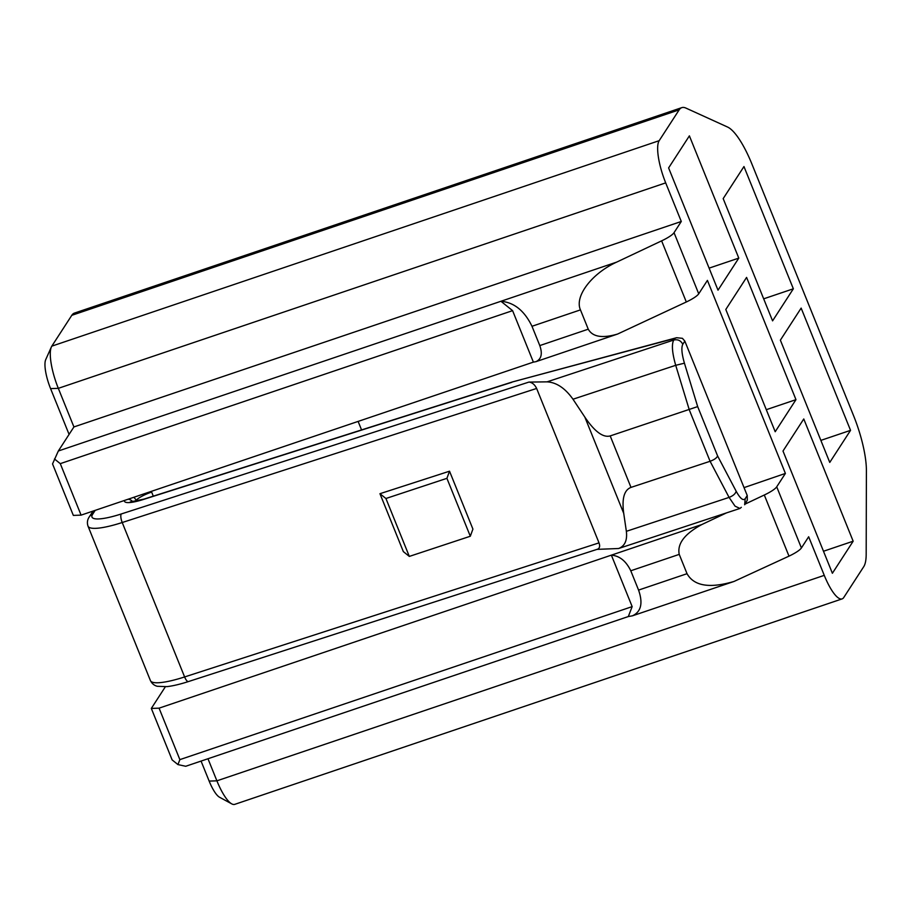 <?xml version="1.0" encoding="UTF-8"?>
<svg xmlns="http://www.w3.org/2000/svg" width="912" height="912" viewBox="0 0 912 912"><rect width="100%" height="100%" fill="white"/><g stroke="black" fill="none" stroke-linecap="round" stroke-linejoin="round"><path stroke-width="1.37" d="M73.918 426.941L681.287 221.479L665.692 182.879L58.322 388.341L73.918 426.941L58.334 450.995L52.543 463.923L73.336 515.405L81.088 515.132L533.383 362.121L512.59 310.65L500.939 301.268C514.083 302.385 524.434 310.718 531.992 326.279L539.79 345.58C542.651 353.81 541.363 359.168 535.937 361.665L533.383 362.121M681.287 221.479L674.036 232.674L698.729 293.801L707.416 280.394L785.403 473.431L776.716 486.826A21.25 4.286 -22 0 1 764.302 495.011L745.093 504.097M698.729 293.801A21.25 4.286 158 0 1 686.314 301.986L617.606 334.043C602.376 338.534 592.595 336.916 588.251 329.186L580.454 309.886L531.992 326.279M738.788 258.107L718.006 290.176L668.61 167.922L689.392 135.854L738.788 258.107L709.103 268.139M207.97 758.738L216.896 780.832L824.266 575.358L808.67 536.758L801.409 547.952A21.25 4.286 -22 0 1 788.994 556.138L734.012 581.457C709.639 588.639 693.986 586.051 687.032 573.694L679.235 554.382C677.057 543.803 684.581 533.862 701.83 524.548L726.419 512.92M628.322 616.546L185.717 766.274L177.943 764.587L179.869 759.628L632.164 606.617L628.322 616.546L632.415 615.828C641.102 611.827 643.154 603.254 638.571 590.087L687.032 573.694M829.76 462.418L780.376 340.165L801.146 308.096L850.543 430.35L829.76 462.418M820.868 440.382L850.543 430.35M736.155 491.215C735.46 493.791 733.1 495.854 729.076 497.405L710.083 461.278C714.176 459.773 716.684 458.006 717.619 455.977L736.155 491.215C740.179 498.522 743.189 501.019 745.184 498.704L744.671 504.746L747.304 500.164L747.236 495.535L684.844 341.122L682.427 338.329L676.601 337.714L674.789 338.409L673.729 340.039L547.063 381.854C556.502 382.402 565.144 388.193 572.987 399.228L584.843 417.103L623.717 513.331L626.362 531.32C627.422 540.349 624.834 546.083 618.61 548.511L597.064 549.366M723.182 198.611L743.964 166.543L793.349 288.796L772.578 320.864L723.182 198.611M177.943 764.587L172.129 759.901L151.324 708.43L165.346 686.782M179.869 759.628L159.076 708.157L151.324 708.43M684.844 341.122L682.792 344.28C681.184 347.54 681.731 353.845 684.433 363.193L697.669 406.592L610.196 435.925C603.094 437.863 594.635 431.581 584.843 417.103M684.433 363.193L675.712 365.313C672.144 352.83 671.483 344.405 673.729 340.039C677.798 339.127 680.819 340.541 682.792 344.28M725.804 309.476L746.586 277.408L795.971 399.65L775.2 431.729L725.804 309.476M409.317 556.411L470.307 536.245L472.918 529.097L449.525 471.196L379.951 493.7L403.343 551.612L409.317 556.411L385.924 498.499L446.914 478.333L449.525 471.196M470.307 536.245L446.914 478.333M632.164 606.617L611.371 555.146L701.83 524.548M159.076 708.157L611.371 555.146C619.59 555.841 626.054 561.051 630.773 570.775L638.571 590.087M710.083 461.278L689.267 409.819M763.675 298.828L793.349 288.796M785.403 473.431L744.032 487.624M51.368 346.97L45.714 359.659A24.795 6.703 -108.7 0 0 50.582 388.615L58.322 388.341A35.42 9.576 -108.7 0 1 51.368 346.97A35.42 9.576 -108.7 0 1 51.813 346.15L71.786 315.324L679.166 109.85L659.182 140.676L51.813 346.15M674.036 232.674A21.25 4.286 158 0 1 661.622 240.859L616.603 262.143C591.603 273.623 574.366 296.377 580.454 309.886M58.334 450.995L616.603 262.143M853.165 541.204L832.382 573.272L782.998 451.03L803.768 418.961L853.165 541.204L823.49 551.247M547.063 381.854L528.926 382.082C532.175 382.424 534.74 384.556 536.632 388.455L599.013 542.868L184.612 676.943A49.59 9.986 158 0 1 150.423 680.591L88.031 526.178C86.902 522.85 87.324 519.749 89.308 516.853A7.079 6.669 32.9 0 1 92.648 514.277L95.19 510.355M626.362 531.32L729.076 497.405L735.061 506.16L739.94 508.451L618.61 548.511M54.469 458.964L60.283 463.649L512.59 310.65M665.692 182.879A35.42 9.576 -108.7 0 1 659.182 140.676M824.266 575.358A35.42 9.576 71.3 0 0 842.107 598.899A35.42 9.576 71.3 0 0 843.76 597.508L863.732 566.683A56.681 15.322 71.3 0 0 866.183 554.245L866.4 470.66A56.681 15.322 -108.7 0 0 853.541 415.587L752.001 164.263A56.681 15.322 -108.7 0 0 727.571 127.042L685.915 108.083A56.681 15.322 71.3 0 0 681.8 107.639A56.681 15.322 71.3 0 0 679.166 109.85M536.632 388.455L122.219 522.519L184.612 676.943A7.079 2.314 72.1 0 0 188.476 681.549L597.542 549.206C599.674 548.26 600.164 546.151 599.013 542.868M358.12 421.412L361.562 429.917M150.332 491.705L151.643 492.07L153.296 496.151M676.601 337.714L512.407 381.946L674.789 338.409M60.283 463.649L81.088 515.132M385.924 498.499L379.951 493.7M201.062 761.075L209.156 781.094L216.896 780.832A35.42 9.576 71.3 0 0 231.739 803.871A35.42 9.576 71.3 0 0 234.737 804.361L842.107 598.899M50.582 388.615L69.084 434.408M209.156 781.094A24.795 6.703 71.3 0 0 219.541 797.236L231.739 803.871M710.072 461.29L630.99 487.396C624.161 490.006 621.733 498.647 623.717 513.331M681.8 107.639L74.419 313.101A56.681 15.322 71.3 0 0 71.786 315.324M766.297 409.693L795.971 399.65M132.844 501.805A7.079 6.669 -147.1 0 0 128.182 499.195M124.488 500.449A28.34 5.711 -22 0 0 143.492 499.445L511.769 382.322M131.339 502.375L130.256 501.931L143.936 499.126A7.079 2.451 72.4 0 0 143.492 499.445M133.699 497.325A7.079 6.669 32.9 0 1 136.127 500.449L135.535 501.361M528.926 382.082L121.307 513.958A7.079 2.314 -107.9 0 0 122.219 522.519A49.59 9.986 158 0 1 88.031 526.178M717.619 455.977L697.669 406.592M745.184 498.704L747.236 495.535M572.987 399.228L675.712 365.313L689.278 409.807M539.79 345.58L588.251 329.186M739.94 508.451L741.319 507.323M121.307 513.958A42.511 8.561 158 0 1 92.648 514.277M801.409 547.952L776.716 486.826M788.994 556.138L764.302 495.011M630.773 570.775L679.235 554.382M661.622 240.859L686.314 301.986M136.412 501.178L136.127 500.449A14.17 2.85 158 0 1 151.643 492.07M630.99 487.396L610.196 435.925M632.415 615.828L734.012 581.457M188.476 681.549C180.017 684.274 172.835 685.972 166.953 686.633L157.32 686.291C154.276 685.55 151.973 683.647 150.423 680.591M535.937 361.665L617.606 334.043M89.308 516.853L93.047 511.085M143.936 499.126L512.35 381.968"/></g></svg>
